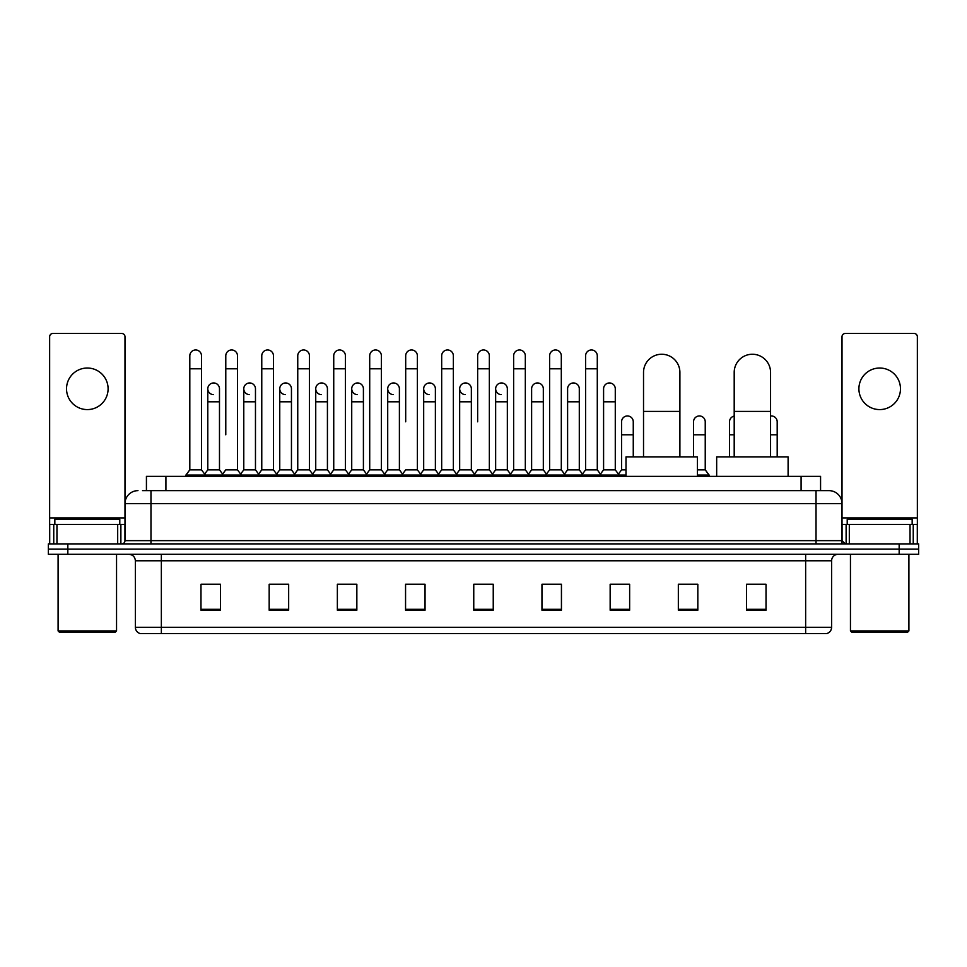 <?xml version="1.0" encoding="UTF-8"?>
<svg xmlns="http://www.w3.org/2000/svg" width="967" height="967" viewBox="0 0 967 967"><rect width="100%" height="100%" fill="white"/><g stroke="black" fill="none" stroke-linecap="round" stroke-linejoin="round"><path stroke-width="1.45" d="M146.428 490.644L146.428 476.356L820.572 476.356L820.572 490.644M142.826 490.644L824.476 490.644M142.524 490.644L150.973 490.644L150.973 503.638L124.985 503.638L124.985 540.65A3.252 3.252 0 0 1 121.745 543.901M137.979 490.644A12.994 12.994 0 0 0 124.985 503.638L124.985 336.721A3.252 3.252 0 0 0 121.745 333.47L52.895 333.47A3.252 3.252 0 0 0 49.643 336.721L49.643 524.416L56.956 524.416L56.956 543.901M829.021 490.644A12.994 12.994 0 0 1 842.015 503.638L816.027 503.638L816.027 490.644L828.828 490.644M910.044 543.901L910.044 524.416L917.357 524.416L917.357 543.901L917.357 336.721A3.252 3.252 0 0 0 914.105 333.47L845.255 333.47A3.252 3.252 0 0 0 842.015 336.721L842.015 540.65L845.255 543.901M67.835 543.901L48.35 543.901L48.35 549.099L67.835 549.099L48.35 549.099L48.35 554.296L67.835 554.296L67.835 549.099L899.165 549.099L67.835 549.099L67.835 543.901L899.165 543.901L899.165 549.099L918.65 549.099L899.165 549.099L899.165 554.296L67.835 554.296M918.65 543.901L918.65 549.099L918.65 543.901L899.165 543.901M831.62 627.293C831.439 630.411 829.879 632.491 826.942 633.53L805.644 633.53L805.644 627.293L831.62 627.293L831.62 560.787A6.491 6.491 0 0 1 838.111 554.296M805.644 633.53L140.058 633.53A6.491 6.491 0 0 1 135.38 627.293L135.38 560.787C134.993 556.847 132.83 554.683 128.889 554.296M766.021 610.213L766.021 584.237L746.536 584.237L746.536 610.213L766.021 610.213M697.823 610.213L697.823 584.237L678.338 584.237L678.338 610.213L697.823 610.213M629.638 610.213L629.638 584.237L610.153 584.237L610.153 610.213L629.638 610.213M561.44 610.213L561.44 584.237L541.955 584.237L541.955 610.213L561.44 610.213M220.464 610.213L220.464 584.237L200.979 584.237L200.979 610.213L220.464 610.213M288.662 610.213L288.662 584.237L269.177 584.237L269.177 610.213L288.662 610.213M356.847 610.213L356.847 584.237L337.362 584.237L337.362 610.213L356.847 610.213M425.045 610.213L425.045 584.237L405.56 584.237L405.56 610.213L425.045 610.213M493.243 610.213L493.243 584.237L473.757 584.237L473.757 610.213L493.243 610.213M918.65 554.296L918.65 549.099L918.65 554.296L899.165 554.296M620.935 584.37L615.931 584.37M692.892 584.37L685.095 584.37M423.038 584.37L418.034 584.237M351.069 584.37L346.065 584.37M279.112 584.37L274.108 584.37M200.979 584.37L220.138 584.37M207.143 584.37L202.151 584.37M548.966 584.237L543.962 584.37M477.009 584.237L489.991 584.237M425.045 584.37L405.56 584.37M356.847 584.37L337.362 584.37M288.662 584.37L269.177 584.37M561.44 584.37L541.955 584.37M629.638 584.37L610.153 584.37M697.823 584.37L678.338 584.37M766.021 584.37L746.536 584.37M87.32 368.028A20.778 20.778 0 0 0 66.53 388.807A20.778 20.778 0 0 0 87.32 409.585A20.778 20.778 0 0 0 108.099 388.807A20.778 20.778 0 0 0 87.32 368.028M117.684 543.901L117.684 524.416L56.956 524.416M117.684 524.416L124.985 524.416M49.643 543.901L49.643 524.416M115.242 632.225L59.386 632.225L58.093 630.931L116.548 630.931L115.242 632.225M58.093 554.296L58.093 630.931M116.548 554.296L116.548 630.931M119.787 524.416L119.787 519.219L54.841 519.219L54.841 524.416M643.526 456.871L643.526 372.44A18.18 18.18 0 0 1 661.718 354.248A18.18 18.18 0 0 1 679.898 372.44A18.18 18.18 0 0 0 661.718 354.248M679.898 456.871L679.898 372.44M697.437 476.356L697.437 456.871L626 456.871L626 476.356M734.195 456.871L734.195 372.44A18.18 18.18 0 0 1 752.386 354.248A18.18 18.18 0 0 1 770.566 372.44A18.18 18.18 0 0 0 752.386 354.248M770.566 456.871L770.566 372.44M788.105 476.356L788.105 456.871L716.668 456.871L716.668 476.356M189.81 368.802L201.499 368.802L201.499 469.865L189.81 469.865L189.81 355.808A5.85 5.85 0 0 1 196.023 349.981A5.85 5.85 0 0 1 201.499 355.808A5.85 5.85 0 0 0 196.023 349.981M189.81 469.865L185.906 475.051L185.906 476.356M201.499 469.865L205.391 475.051L185.906 475.051M225.782 434.787L225.782 368.802L237.483 368.802L237.483 469.865L225.782 469.865L221.89 475.051L205.391 475.051L205.391 476.356M225.782 368.802L225.782 355.808A5.85 5.85 0 0 1 231.995 349.981A5.85 5.85 0 0 1 237.483 355.808A5.85 5.85 0 0 0 231.995 349.981M243.781 469.865L243.781 401.801L255.469 401.801L255.469 469.865L243.781 469.865L240.626 474.06L237.483 469.865L241.375 475.051L221.89 475.051L221.89 476.356M261.767 469.865L261.767 368.802L273.456 368.802L273.456 469.865L261.767 469.865L257.875 475.051L241.375 475.051L241.375 476.356M261.767 368.802L261.767 355.808A5.85 5.85 0 0 1 267.98 349.981A5.85 5.85 0 0 1 273.456 355.808A5.85 5.85 0 0 0 267.98 349.981M273.456 434.787L273.456 469.865L277.36 475.051L257.875 475.051L257.875 476.356M297.751 469.865L297.751 368.802L309.44 368.802L309.44 469.865L297.751 469.865L293.847 475.051L277.36 475.051L277.36 476.356M297.751 368.802L297.751 355.808A5.85 5.85 0 0 1 303.964 349.981A5.85 5.85 0 0 1 309.44 355.808A5.85 5.85 0 0 0 303.964 349.981M309.44 469.865L313.332 475.051L293.847 475.051L293.847 476.356M333.736 469.865L333.736 368.802L345.424 368.802L345.424 469.865L333.736 469.865L329.832 475.051L313.332 475.051L313.332 476.356M333.736 368.802L333.736 355.808A5.85 5.85 0 0 1 339.937 349.981A5.85 5.85 0 0 1 345.424 355.808A5.85 5.85 0 0 0 339.937 349.981M345.424 421.805L345.424 469.865L349.317 475.051L329.832 475.051L329.832 476.356M369.708 469.865L369.708 368.802L381.397 368.802L381.397 469.865L369.708 469.865L365.816 475.051L349.317 475.051L349.317 476.356M369.708 368.802L369.708 355.808A5.85 5.85 0 0 1 375.921 349.981A5.85 5.85 0 0 1 381.397 355.808A5.85 5.85 0 0 0 375.921 349.981M381.397 469.865L385.301 475.051L365.816 475.051L365.816 476.356M405.693 421.805L405.693 368.802L417.381 368.802L417.381 469.865L405.693 469.865L401.801 475.051L385.301 475.051L385.301 476.356M405.693 368.802L405.693 355.808A5.85 5.85 0 0 1 411.906 349.981A5.85 5.85 0 0 1 417.381 355.808A5.85 5.85 0 0 0 411.906 349.981M417.381 421.805L417.381 469.865L421.286 475.051L401.801 475.051L401.801 476.356M441.677 469.865L441.677 368.802L453.366 368.802L453.366 469.865L441.677 469.865L437.773 475.051L421.286 475.051L421.286 476.356M441.677 368.802L441.677 355.808A5.85 5.85 0 0 1 447.89 349.981A5.85 5.85 0 0 1 453.366 355.808A5.85 5.85 0 0 0 447.89 349.981M453.366 469.865L457.258 475.051L437.773 475.051L437.773 476.356M477.65 421.805L477.65 368.802L489.35 368.802L489.35 469.865L477.65 469.865L473.757 475.051L457.258 475.051L457.258 476.356M477.65 368.802L477.65 355.808A5.85 5.85 0 0 1 483.863 349.981A5.85 5.85 0 0 1 489.35 355.808A5.85 5.85 0 0 0 483.863 349.981M489.35 469.865L493.243 475.051L473.757 475.051L473.757 476.356M507.337 469.865L507.337 401.801L495.648 401.801L495.648 469.865L507.337 469.865L510.491 474.06L513.634 469.865L513.634 368.802L525.323 368.802L525.323 469.865L513.634 469.865L509.742 475.051L493.243 475.051L493.243 476.356M513.634 368.802L513.634 355.808A5.85 5.85 0 0 1 519.847 349.981A5.85 5.85 0 0 1 525.323 355.808A5.85 5.85 0 0 0 519.847 349.981M531.62 469.865L531.62 401.801L543.321 401.801L543.321 469.865L531.62 469.865L528.478 474.06L525.323 469.865L529.227 475.051L509.742 475.051L509.742 476.356M543.321 469.865L546.464 474.06L549.619 469.865L549.619 368.802L561.307 368.802L561.307 469.865L549.619 469.865L545.714 475.051L529.227 475.051L529.227 476.356M549.619 368.802L549.619 355.808A5.85 5.85 0 0 1 555.832 349.981A5.85 5.85 0 0 1 561.307 355.808A5.85 5.85 0 0 0 555.832 349.981M567.605 469.865L567.605 401.801L579.293 401.801L579.293 469.865L567.605 469.865L564.462 474.06L561.307 469.865L565.199 475.051L545.714 475.051L545.714 476.356M579.293 469.865L582.448 474.06L585.603 469.865L585.603 368.802L597.292 368.802L597.292 469.865L585.603 469.865L581.699 475.051L565.199 475.051L565.199 476.356M585.603 368.802L585.603 355.808A5.85 5.85 0 0 1 591.816 349.981A5.85 5.85 0 0 1 597.292 355.808A5.85 5.85 0 0 0 591.816 349.981M603.589 469.865L603.589 401.801L615.278 401.801L615.278 469.865L603.589 469.865L600.434 474.06L597.292 469.865L601.184 475.051L581.699 475.051L581.699 476.356M615.278 469.865L619.17 475.051L601.184 475.051L601.184 476.356M213.272 394.645A5.85 5.85 0 0 1 207.796 388.807A5.85 5.85 0 0 1 214.009 382.968A5.85 5.85 0 0 1 219.485 388.807L219.485 401.801L207.796 401.801L207.796 388.807M219.485 401.801L219.485 469.865L207.796 469.865L207.796 401.801M207.796 469.865L204.641 474.06M219.485 469.865L222.64 474.06M249.256 394.645A5.85 5.85 0 0 1 243.781 388.807A5.85 5.85 0 0 1 249.994 382.968A5.85 5.85 0 0 1 255.469 388.807L255.469 401.801M255.469 469.865L258.624 474.06M285.241 394.645A5.85 5.85 0 0 1 279.753 388.807A5.85 5.85 0 0 1 285.966 382.968A5.85 5.85 0 0 1 291.454 388.807L291.454 401.801L279.753 401.801L279.753 388.807M291.454 401.801L291.454 469.865L279.753 469.865L279.753 401.801M279.753 469.865L276.61 474.06M291.454 469.865L294.597 474.06M321.213 394.645A5.85 5.85 0 0 1 315.738 388.807A5.85 5.85 0 0 1 321.951 382.968A5.85 5.85 0 0 1 327.426 388.807L327.426 401.801L315.738 401.801L315.738 388.807M327.426 401.801L327.426 469.865L315.738 469.865L315.738 401.801M315.738 469.865L312.595 474.06M327.426 469.865L330.581 474.06M357.198 394.645A5.85 5.85 0 0 1 351.722 388.807A5.85 5.85 0 0 1 357.935 382.968A5.85 5.85 0 0 1 363.411 388.807L363.411 401.801L351.722 401.801L351.722 388.807M363.411 401.801L363.411 469.865L351.722 469.865L351.722 401.801M351.722 469.865L348.567 474.06M363.411 469.865L366.566 474.06M393.182 394.645A5.85 5.85 0 0 1 387.707 388.807A5.85 5.85 0 0 1 393.92 382.968A5.85 5.85 0 0 1 399.395 388.807L399.395 401.801L387.707 401.801L387.707 388.807M399.395 401.801L399.395 469.865L387.707 469.865L387.707 401.801M387.707 469.865L384.552 474.06M399.395 469.865L402.538 474.06M429.167 394.645A5.85 5.85 0 0 1 423.679 388.807A5.85 5.85 0 0 1 429.892 382.968A5.85 5.85 0 0 1 435.38 388.807L435.38 401.801L423.679 401.801L423.679 388.807M435.38 401.801L435.38 469.865L423.679 469.865L423.679 401.801M423.679 469.865L420.536 474.06M435.38 469.865L438.522 474.06M465.139 394.645A5.85 5.85 0 0 1 459.663 388.807A5.85 5.85 0 0 1 465.876 382.968A5.85 5.85 0 0 1 471.352 388.807L471.352 401.801L459.663 401.801L459.663 388.807M471.352 401.801L471.352 469.865L459.663 469.865L459.663 401.801M459.663 469.865L456.509 474.06M471.352 469.865L474.507 474.06M501.124 394.645A5.85 5.85 0 0 1 495.648 388.807A5.85 5.85 0 0 1 501.861 382.968A5.85 5.85 0 0 1 507.337 388.807L507.337 401.801M495.648 469.865L492.493 474.06M531.62 401.801L531.62 388.807A5.85 5.85 0 0 1 537.833 382.968A5.85 5.85 0 0 1 543.321 388.807L543.321 401.801M567.605 401.801L567.605 388.807A5.85 5.85 0 0 1 573.818 382.968A5.85 5.85 0 0 1 579.293 388.807L579.293 401.801M603.589 401.801L603.589 388.807A5.85 5.85 0 0 1 609.802 382.968A5.85 5.85 0 0 1 615.278 388.807L615.278 401.801M626 475.051L619.17 475.051L619.17 476.356M621.576 421.805A5.85 5.85 0 0 1 627.788 415.967A5.85 5.85 0 0 1 633.264 421.805L633.264 434.787L621.576 434.787L621.576 421.805M626 469.865L621.576 469.865L621.576 434.787M633.264 456.871L633.264 434.787M621.576 469.865L618.433 474.06M693.544 421.805A5.85 5.85 0 0 1 699.757 415.967A5.85 5.85 0 0 1 705.233 421.805L705.233 434.787L693.544 434.787L693.544 421.805M705.233 434.787L705.233 469.865L697.437 469.865M693.544 456.871L693.544 434.787M705.233 469.865L709.125 475.051L697.437 475.051M709.125 475.051L709.125 476.356M729.517 456.871L729.517 421.805A5.85 5.85 0 0 1 734.195 416.076M770.566 416.003A5.85 5.85 0 0 1 777.19 421.805L777.19 434.787L770.566 434.787M777.19 456.871L777.19 434.787M879.68 368.028A20.778 20.778 0 0 0 858.901 388.807A20.778 20.778 0 0 0 879.68 409.585A20.778 20.778 0 0 0 900.47 388.807A20.778 20.778 0 0 0 879.68 368.028M910.044 524.416L849.316 524.416L849.316 543.901M842.015 524.416L849.316 524.416M842.015 543.901L842.015 540.65L816.027 540.65L816.027 503.638L150.973 503.638L150.973 540.65L816.027 540.65L816.027 543.901M907.614 632.225L851.758 632.225L850.452 630.931L908.907 630.931L907.614 632.225M850.452 554.296L850.452 630.931M908.907 554.296L908.907 630.931M912.159 524.416L912.159 519.219L847.213 519.219L847.213 524.416M165.913 490.644L165.913 476.356M801.087 490.644L801.087 476.356M150.973 543.901L150.973 540.65L124.985 540.65M805.644 554.296L805.644 560.787L135.38 560.787M831.62 560.787L805.644 560.787L805.644 627.293L161.356 627.293L161.356 633.53M135.38 627.293L161.356 627.293L161.356 554.296M493.243 609.307L473.757 609.307M425.045 609.307L405.56 609.307M356.847 609.307L337.362 609.307M288.662 609.307L269.177 609.307M220.464 609.307L200.979 609.307M561.44 609.307L541.955 609.307M629.638 609.307L610.153 609.307M697.823 609.307L678.338 609.307M766.021 609.307L746.536 609.307M124.985 517.925L49.643 517.925M124.936 541.218L124.936 524.416M120.875 524.416L120.875 543.901M49.704 524.416L49.704 543.901M53.753 543.901L53.753 524.416M643.526 411.41L679.898 411.41M734.195 411.41L770.566 411.41M734.195 434.787L729.517 434.787M917.357 517.925L842.015 517.925M917.296 543.901L917.296 524.416M913.247 524.416L913.247 543.901M842.064 524.416L842.064 541.218M846.125 543.901L846.125 524.416M201.499 368.802L201.499 355.808M237.483 368.802L237.483 355.808M273.456 368.802L273.456 355.808M309.44 368.802L309.44 355.808M345.424 368.802L345.424 355.808M381.397 368.802L381.397 355.808M417.381 368.802L417.381 355.808M453.366 368.802L453.366 355.808M489.35 368.802L489.35 355.808M525.323 368.802L525.323 355.808M561.307 368.802L561.307 355.808M597.292 368.802L597.292 355.808M243.781 401.801L243.781 388.807M495.648 401.801L495.648 388.807M333.736 434.787L333.736 421.805M369.708 434.787L369.708 421.805M381.397 434.787L381.397 421.805"/></g></svg>
